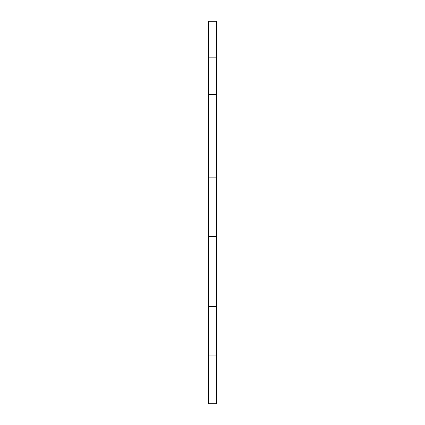 <?xml version="1.0" encoding="UTF-8"?>
<svg xmlns="http://www.w3.org/2000/svg" width="425" height="425" viewBox="0 0 425 425"><rect width="100%" height="100%" fill="white"/><g stroke="black" fill="none" stroke-linecap="round" stroke-linejoin="round"><path stroke-width="0.64" d="M216.527 236.316L216.527 306.388L208.473 306.388L208.473 236.316L216.527 236.316L216.527 177.873L208.473 177.873L208.473 236.316M216.527 403.75L208.473 403.75L208.473 355.045L216.527 355.045L216.527 403.75M208.473 57.853L216.527 57.853L216.527 21.25L208.473 21.25L208.473 94.456L216.527 94.456L216.527 177.873M208.473 94.456L208.473 131.059L216.527 131.059M216.527 57.853L216.527 94.456M216.527 306.388L216.527 355.045M208.473 131.059L208.473 177.873M208.473 306.388L208.473 355.045"/></g></svg>

